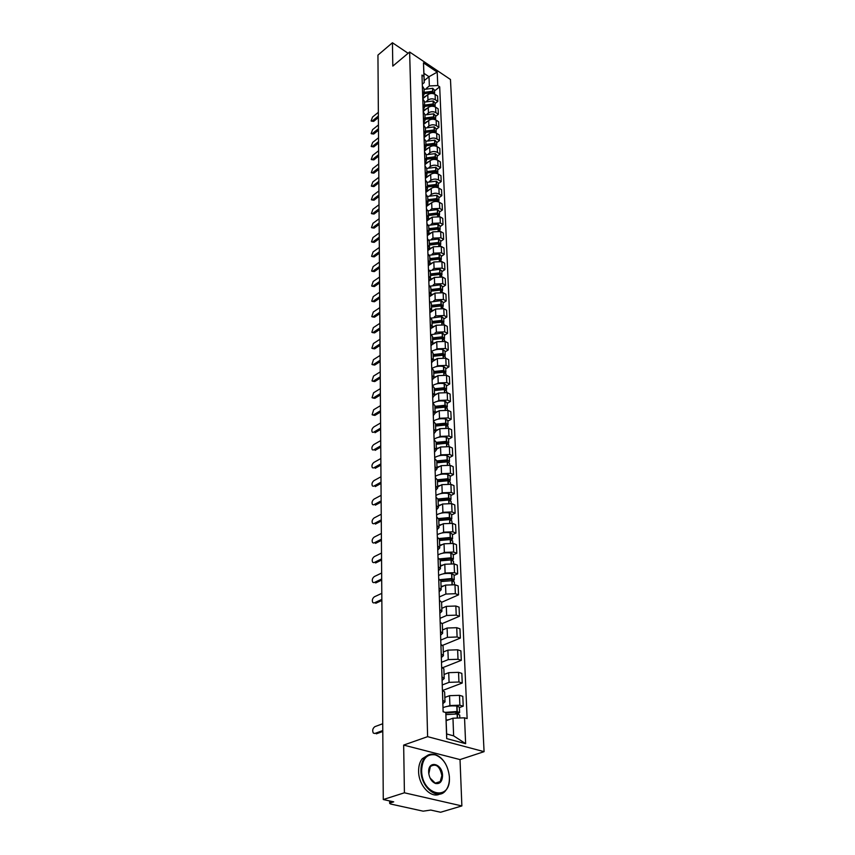 <?xml version="1.0" encoding="UTF-8"?>
<svg xmlns="http://www.w3.org/2000/svg" width="855" height="855" viewBox="0 0 855 855"><rect width="100%" height="100%" fill="white"/><g stroke="black" fill="none" stroke-linecap="round" stroke-linejoin="round"><path stroke-width="1.28" d="M404.415 792.799L461.871 805.934L460.022 759.582L484.08 751.663L450.467 79.494L409.641 52.016L427.618 736.657L403.656 745.09L404.415 792.799L383.275 799.532L377.942 55.105L392.434 42.75L392.808 66.092L409.641 52.016M461.871 805.934L440.614 812.25L430.749 810.059L423.161 811.171L390.724 804.042L389.677 803.422L389.656 800.943M408.124 53.288L392.434 42.75M390.457 801.124L390.468 802.866L393.717 801.851L383.275 799.532M390.468 802.866L389.677 803.422M447.956 706.262L449.912 705.535L459.872 705.204L463.218 706.177L462.801 696.323L459.477 695.339L449.548 695.671L444.835 697.434M444.995 701.891L444.653 691.962L442.463 690.295L442.794 700.245L444.995 701.891L442.869 703.622M459.402 707.566L463.218 706.177M442.249 684.962L449.067 682.343L458.932 682.012L462.245 683.027L461.839 673.366L458.547 672.34L448.715 672.671L444.055 674.499M441.982 676.85L444.194 678.56L442.099 680.345M442.815 690.413L462.245 683.027M444.194 678.56L443.863 668.834L441.65 667.092M441.501 662.315L448.244 659.611L458.013 659.28L461.294 660.327L460.898 650.858L457.628 649.8L447.902 650.131L443.285 652.002M443.414 655.7L443.093 646.166L440.934 644.381L441.255 653.936L443.414 655.7L441.34 657.548M442.89 667.605L461.294 660.327M440.763 640.106L447.432 637.328L457.104 636.996L460.353 638.076L459.969 628.788L456.73 627.698L447.101 628.03L442.537 629.953M442.644 633.298L442.334 623.947L440.197 622.109L440.507 631.482L442.644 633.298L440.592 635.19M442.687 645.333L460.353 638.076M440.036 618.325L446.641 615.472L456.228 615.14L459.445 616.252L459.06 607.146L455.854 606.024L446.31 606.355L441.8 608.333M439.737 609.444L441.896 611.325L439.865 613.27M442.259 623.573L459.445 616.252M441.896 611.325L441.586 602.155L439.438 600.263M439.32 596.961L445.872 594.043L455.352 593.712L458.547 594.856L458.173 585.921L454.988 584.767L445.541 585.098L441.073 587.118M441.159 589.779L440.859 580.791L438.754 578.856L439.053 587.866L441.159 589.779L439.149 591.778M441.586 602.326L458.547 594.856M443.36 573.833L445.102 573.021L454.497 572.679L457.66 573.855L457.297 565.091L454.144 563.915L444.792 564.247L440.357 566.309M438.316 566.673L440.443 568.661L438.455 570.702M454.069 575.49L457.66 573.855M440.443 568.661L440.143 559.843L438.027 557.845M442.634 553.217L444.354 552.394L453.663 552.063L456.794 553.26L456.442 544.667L453.321 543.449L444.044 543.791L439.662 545.896M439.727 547.927L439.438 539.281L437.375 537.25L437.664 545.918L439.727 547.927L437.76 550.011M453.246 554.927L456.794 553.26M441.928 532.986L443.627 532.163L452.84 531.821L455.95 533.05L455.597 524.607L452.498 523.367L443.318 523.709L438.978 525.857M436.948 525.526L439.032 527.599L437.087 529.726M452.434 534.749L455.95 533.05M439.032 527.599L438.743 519.103L436.702 517.029L436.98 525.536M441.233 513.139L442.901 512.295L452.038 511.953L455.117 513.214L454.764 504.931L451.707 503.659L442.601 504.001L438.305 506.192M436.285 505.529L438.359 507.635L436.424 509.804M451.632 514.945L455.117 513.214M438.359 507.635L438.07 499.309L436.007 497.183M440.549 493.645L442.195 492.801L451.248 492.459L454.304 493.741L453.962 485.608L450.916 484.315L441.907 484.657L437.642 486.88M435.633 485.907L437.685 488.055L435.783 490.257M450.852 495.505L454.304 493.741M437.685 488.055L437.407 479.879L435.366 477.71M439.876 474.514L441.501 473.659L450.467 473.317L453.492 474.621L453.161 466.638L450.147 465.323L441.212 465.665L437.001 467.92M434.992 466.638L437.033 468.829L435.142 471.073M450.083 476.406L453.492 474.621M437.033 468.829L436.755 460.802L434.725 458.601M439.224 455.726L440.827 454.86L449.709 454.518L452.712 455.843L452.38 448.009L449.388 446.663L440.539 447.015L436.36 449.303M434.361 447.731L436.381 449.954L434.511 452.231M449.324 457.66L452.712 455.843M436.381 449.954L436.114 442.067L434.137 439.844L434.393 447.742M438.572 437.279L440.154 436.403L448.961 436.061L451.932 437.407L451.611 429.702L448.651 428.344L439.876 428.686L435.74 431.005M433.752 429.157L435.751 431.412L433.902 433.72M448.586 439.246L451.932 437.407M435.751 431.412L435.484 423.674L433.496 421.397M437.931 419.153L439.502 418.266L448.223 417.924L451.173 419.292L450.852 411.725L447.913 410.347L439.224 410.689L435.12 413.04M435.131 413.211L434.864 405.601L432.887 403.304L433.175 410.934L435.131 413.211L433.293 415.551M447.849 421.162L451.173 419.292M437.311 401.348L438.85 400.45L447.507 400.108L450.425 401.497L450.115 394.07L447.197 392.669L438.583 393.011L434.522 395.395M432.545 393.001L434.522 395.32L432.705 397.693M447.133 403.389L450.425 401.497M434.522 395.32L434.265 387.849L432.299 385.52M436.691 383.852L438.22 382.955L446.791 382.602L449.698 384.013L449.388 376.713L446.492 375.292L437.952 375.634L433.891 378.06M433.913 377.75L433.667 370.407L431.743 368.067L431.989 375.42L433.913 377.75L432.117 380.154M446.438 385.926L449.698 384.013M436.093 366.656L437.589 365.748L446.096 365.406L448.971 366.827L448.672 359.656L445.808 358.213L437.333 358.566L433.25 361.056M431.39 358.106L433.325 360.489L431.551 362.915M445.744 368.772L448.971 366.827M433.325 360.489L433.079 353.275L431.144 350.881M435.494 349.759L436.98 348.84L445.412 348.498L448.266 349.941L447.967 342.887L445.124 341.434L436.723 341.776L432.577 344.351M430.824 341.113L432.748 343.518L430.984 345.976M445.06 351.897L448.266 349.941M435.526 342.524L432.748 343.475L432.502 336.432L430.589 334.006M434.906 333.151L436.381 332.221L444.739 331.879L447.56 333.343L447.272 326.396L444.45 324.932L436.125 325.274L431.861 327.978M432.181 326.845L431.935 319.877L430.065 317.44L430.3 324.43L432.181 326.845L430.428 329.325M444.397 335.31L447.56 333.343M434.329 316.81L435.783 315.88L444.076 315.538L446.876 317.013L446.599 310.194L443.798 308.708L435.537 309.05L431.08 311.925M431.615 310.451L431.38 303.6L429.52 301.142L429.755 308.003L431.615 310.451L429.883 312.951M443.734 319.011L446.876 317.013M433.763 300.746L435.206 299.816L443.424 299.474L446.203 300.96L445.925 294.248L443.147 292.752L434.96 293.094L430.129 296.268M429.189 291.844L431.07 294.334L429.349 296.856M443.093 302.969L446.203 300.96M431.07 294.334L430.835 287.59L428.964 285.1M433.207 284.961L434.629 284.02L442.783 283.668L445.541 285.175L445.263 278.58L442.516 277.063L434.393 277.405L428.825 281.113M428.654 275.973L430.525 278.474L428.825 281.028M442.452 287.205L445.541 285.175M430.525 278.474L430.3 271.847L428.441 269.336M432.662 269.421L434.073 268.47L442.153 268.128L444.889 269.646L444.621 263.158L441.885 261.63L433.838 261.972L428.323 265.713M428.141 260.358L429.99 262.891L428.312 265.456M441.832 271.698L444.889 269.646M429.99 262.891L429.766 256.372L427.949 253.85L428.173 260.38M432.128 254.138L433.517 253.187L441.533 252.845L444.247 254.373L443.98 247.993L441.276 246.454L433.282 246.796L427.81 250.558M427.628 245.011L429.466 247.555L427.799 250.141M441.212 256.436L444.247 254.373M429.466 247.555L429.253 241.142L427.415 238.588M431.593 239.101L432.972 238.15L440.924 237.797L443.617 239.347L443.36 233.062L440.667 231.513L432.737 231.855L427.318 235.638M427.126 229.91L428.954 232.475L427.297 235.082M440.614 241.42L443.617 239.347M428.954 232.475L428.74 226.158L426.923 223.593M431.07 224.309L432.438 223.347L440.325 223.005L442.997 224.555L442.74 218.378L440.069 216.817L432.213 217.159L426.827 220.964M426.634 215.043L428.441 217.63L426.805 220.259M440.015 226.65L442.997 224.555M428.441 217.63L428.237 211.42L426.431 208.834L426.666 215.065M430.557 209.742L431.903 208.78L439.727 208.438L442.388 210.009L442.131 203.918L439.481 202.346C436.82 201.064 434.222 201.182 431.69 202.688L426.356 206.525M427.949 203.03L427.735 196.917L425.972 194.331L426.175 200.444L427.949 203.03L426.324 205.67M439.427 212.104L442.388 210.009M430.054 195.41L431.39 194.448C433.913 192.931 436.499 192.824 439.149 194.106L441.789 195.677L441.533 189.692L438.904 188.111C436.264 186.818 433.688 186.935 431.166 188.453L425.876 192.311M425.672 186.037L427.457 188.656L425.843 191.317M438.85 197.794L441.789 195.677M427.457 188.656L427.254 182.639L425.469 180.02M429.552 181.303L430.877 180.33C433.378 178.813 435.943 178.706 438.572 179.988L441.191 181.581L440.945 175.681L438.337 174.089C435.719 172.796 433.154 172.913 430.663 174.431L425.416 178.31M425.202 171.876L426.976 174.506L425.373 177.177M438.284 183.707L441.191 181.581M426.976 174.506L426.773 168.595L424.999 165.956M429.06 167.42L430.375 166.447C432.854 164.919 435.398 164.801 438.017 166.105L440.614 167.698L440.368 161.894L437.781 160.291C435.174 158.987 432.641 159.105 430.161 160.633L424.956 164.534M424.743 157.94L426.495 160.58L424.914 163.273M437.728 169.835L440.614 167.698M426.495 160.58L426.292 154.755L424.54 152.105M428.579 153.74L429.873 152.767C432.341 151.228 434.864 151.121 437.461 152.425L440.036 154.039L439.801 148.31L437.226 146.707C434.639 145.393 432.128 145.51 429.67 147.039L424.508 150.961M426.025 146.878L425.833 141.139L424.112 138.489L424.304 144.228L426.025 146.878L424.465 149.572M437.172 156.176L440.036 154.039M428.099 140.284L429.392 139.301C431.828 137.762 434.34 137.644 436.916 138.959L439.47 140.573L439.235 134.94L436.681 133.327C434.116 132.001 431.615 132.119 429.178 133.658L424.059 137.602M423.834 130.697L425.566 133.38L424.016 136.095M436.627 142.732L439.47 140.573M425.566 133.38L425.373 127.726L423.674 125.065L423.856 130.719M427.639 127.021L428.911 126.038C431.337 124.488 433.827 124.37 436.371 125.696L438.914 127.32L438.679 121.773L436.146 120.149C433.603 118.824 431.123 118.931 428.708 120.48L423.62 124.435M423.385 117.392L425.117 120.085L423.567 122.81M436.093 129.479L438.914 127.32M425.117 120.085L424.924 114.527L423.236 111.845L423.417 117.413M427.169 113.961L428.43 112.967C430.845 111.417 433.314 111.31 435.847 112.636L438.369 114.26L438.134 108.799L435.623 107.164C433.1 105.838 430.631 105.945 428.237 107.506L423.193 111.471M424.668 106.993L424.475 101.51L422.776 98.806L422.979 104.31L424.668 106.993L423.14 109.729M435.569 116.44L438.369 114.26M426.72 101.093L427.97 100.099C430.354 98.539 432.812 98.432 435.323 99.768L437.824 101.403L437.6 96.017L435.099 94.381C432.598 93.045 430.151 93.152 427.767 94.713L422.765 98.699M424.219 94.103L424.037 88.706L422.349 85.981L422.552 91.4L424.219 94.103L422.712 96.85M435.056 103.583L437.824 101.403M452.968 718.211L464.543 717.837L465.633 743.679L446.695 738.602L445.797 712.514L446.663 733.964L453.631 735.845L452.968 718.211L446.203 720.637M424.176 80.616L429.007 76.715L423.93 73.338L424.24 82.582L423.941 76.373L421.985 75.069L443.136 711.766L445.797 712.514M423.941 76.373L423.471 62.885L437.204 72.109L437.771 85.553L429.349 85.949L429.007 76.715L437.204 72.109M464.543 717.837L467.129 718.563L439.694 86.836L437.771 85.553M484.08 751.663L427.618 736.657M460.022 759.582L403.656 745.09M426.271 88.418L429.349 85.949M424.24 82.582L422.285 84.153M434.543 90.919L439.694 86.836M465.633 743.679L453.631 735.845M446.695 738.602L446.663 733.964M423.93 73.338L423.471 62.885M382.73 723.736L374.864 726.664C372.641 728.407 372.139 730.544 373.336 733.088L374.811 733.472M445.947 714.63L457.318 713.946L459.701 715.026L459.819 717.986M449.142 719.589L446.192 720.145M457.478 718.061L457.318 713.946L459.605 712.621L457.019 711.51L445.295 712.375M459.605 712.621L459.381 707.138L456.805 706.027C451.312 705.567 446.705 706.112 443.008 707.662M374.896 733.451L382.784 730.544M445.829 713.059L456.26 712.13L457.607 712.675L455.223 713.786M376.35 733.825L382.784 731.463M449.388 777.281L449.356 776.458C447.935 765.236 443.243 758.032 435.281 754.869C426.816 753.672 422.274 758.877 421.633 770.505C421.643 795.503 451.098 802.161 449.388 777.281M449.345 776.308L449.409 777.473C449.538 782.838 448.319 787.166 445.754 790.448C438.038 801.167 420.788 787.466 420.959 770.526C420.906 765.311 422.103 761.121 424.561 757.958C427.372 754.623 430.835 753.469 434.949 754.516C439.128 755.777 442.666 758.898 445.562 763.868M442.537 775.613C442.27 781.545 439.951 784.174 435.569 783.501C431.743 781.898 429.445 778.381 428.697 772.973L428.665 772.215C428.045 759.764 442.505 763.43 442.537 775.613M430.044 778.018L435.248 783.127L440.186 781.598L441.875 775.635C439.855 766.198 436.007 763.162 430.354 766.529L428.804 773.861M439.748 794.071C431.038 798.784 418.523 785.382 418.608 771.296C418.555 766.091 419.762 761.912 422.22 758.748L428.045 755.083M381.8 593.349L374.372 596.811C372.342 598.489 371.829 600.413 372.823 602.593L373.998 602.978M440.881 581.571L452.081 580.663L454.336 581.966L454.443 584.585M444.279 585.675L441.052 586.487M453.182 580.919L454.251 579.829L451.803 578.493L440.218 579.658M454.251 579.829L454.048 574.955L451.611 573.609C446.428 573.032 442.088 573.662 438.615 575.49M374.394 602.85L381.843 599.408M441.479 580.192L451.087 579.22L452.37 579.882L451.483 580.588M375.773 603.309L381.843 600.509M381.651 573.021L374.298 576.559C372.299 578.226 371.786 580.117 372.748 582.244L373.87 582.629M440.175 560.848L451.269 559.929L453.503 561.254L453.599 563.723M443.521 564.834L440.336 565.657M452.455 560.228L453.417 559.159L450.991 557.791L439.727 558.881M453.417 559.159L453.225 554.371L450.809 553.003C445.669 552.416 441.372 553.046 437.931 554.916M374.319 582.49L381.693 578.974M440.143 559.811L450.286 558.539L451.558 559.213L450.831 559.865M442.345 558.988L440.143 560.025M375.687 582.96L381.704 580.096M381.512 553.067L374.223 556.669C372.256 558.326 371.733 560.196 372.673 562.269L373.753 562.654M439.481 540.51L450.467 539.569L452.68 540.937L452.776 543.267M442.783 544.4L439.641 545.234M451.739 539.922L452.594 538.874L450.2 537.474L439.192 538.522M452.594 538.874L452.413 534.183L450.019 532.783C444.921 532.173 440.667 532.815 437.258 534.717M374.244 562.494L381.554 558.914M439.449 539.537L449.495 538.244L450.756 538.939L450.168 539.526M442.452 538.49L439.459 539.933M375.602 562.985L381.554 560.057M381.373 533.467L374.148 537.143C372.203 538.789 371.69 540.627 372.598 542.658L373.635 543.043M438.797 520.545L449.687 519.594L451.878 520.994L451.964 523.175M442.056 524.329L438.957 525.184M451.023 519.99L451.793 518.964L449.42 517.542L438.626 518.558M451.793 518.964L451.611 514.368L449.238 512.936C444.183 512.305 439.972 512.968 436.595 514.902M374.169 542.861L381.405 539.216M442.377 518.429L438.786 520.225M438.765 519.637L448.907 518.354L449.976 519.028L449.623 522.736M375.516 543.363L381.416 540.381M381.234 514.229L374.073 517.97C372.16 519.605 371.647 521.422 372.524 523.399L373.517 523.773M438.123 500.955L448.907 499.993L451.087 501.415L451.173 503.467M441.351 504.642L438.284 505.508M450.307 500.432L451.013 499.427L448.651 497.973L438.027 498.978M451.013 499.427L450.831 494.906L448.469 493.442C443.467 492.811 439.299 493.474 435.954 495.451M374.095 523.591L381.277 519.872M442.195 498.786L438.123 500.87M438.102 500.1L447.956 498.764L449.206 499.491L448.843 499.983M375.43 524.094L381.277 521.069M381.095 495.334L374.009 499.128C372.117 500.763 371.604 502.548 372.459 504.482L373.4 504.845M437.471 481.718L448.159 480.745L450.318 482.199L450.393 484.122M440.656 485.309L437.621 486.185M449.591 481.226L450.232 480.243L447.892 478.757L437.397 479.762M450.232 480.243L450.061 475.808L447.721 474.322C442.762 473.659 438.626 474.343 435.313 476.342M374.03 504.653L381.138 500.87M441.939 479.516L438.391 481.376M437.439 480.916L447.4 479.602L448.448 480.307L448.266 483.674M375.345 505.166L381.148 502.088M380.967 476.769L373.934 480.628C372.075 482.252 371.562 484.005 372.385 485.897L373.293 486.26M436.82 462.822L447.411 461.85L449.548 463.325L449.623 465.12M439.972 466.328L436.969 467.215M448.896 462.373L449.474 461.401L447.154 459.894L436.755 460.909M449.474 461.401L449.303 457.04L446.983 455.533C442.067 454.871 437.974 455.555 434.693 457.585M373.956 486.046L380.999 482.209M441.64 460.61L438.679 462.202M436.798 462.085L446.481 460.717L447.496 461.86M375.26 486.581L381.009 483.449M380.828 458.526L373.87 462.448C372.032 464.051 371.519 465.783 372.32 467.632L373.186 467.995M436.189 444.279L446.502 443.253L448.811 444.782L448.875 446.46M439.299 447.689L436.339 448.586M448.191 443.852L448.725 442.901L446.428 441.372L436.125 442.388M448.725 442.901L448.554 438.626L446.257 437.087C441.394 436.403 437.333 437.097 434.084 439.16M373.892 467.771L380.87 463.87M441.298 442.056L438.733 443.467M436.168 443.585L445.765 442.206L446.823 443.318M375.185 468.305L380.881 465.131M380.699 440.603L373.795 444.579C371.989 446.182 371.476 447.881 372.256 449.687L373.09 450.04M435.569 426.057L445.786 425.021L448.073 426.581L448.138 428.141M438.647 429.381L435.708 430.289M447.507 425.651L447.999 424.732L445.712 423.172L435.505 424.208M447.999 424.732L447.828 420.521L445.551 418.961C440.72 418.266 436.702 418.971 433.485 421.066M373.817 449.816L380.742 445.85M440.924 423.834L438.668 425.106M435.548 425.416L445.06 424.016L446.15 425.095M375.099 450.361L380.753 447.133M380.582 422.979L373.731 427.008C371.946 428.601 371.433 430.289 372.192 432.053L372.994 432.395M434.96 408.156L445.081 407.119L447.347 408.69L447.411 410.133M437.995 411.394L435.099 412.313M446.823 407.782L447.283 406.873L445.017 405.291L434.896 406.339M447.283 406.873L447.112 402.737L444.857 401.155C440.069 400.461 436.082 401.166 432.887 403.282M373.753 432.16L380.614 428.141M440.528 405.943L438.53 407.098M434.939 407.557L444.365 406.146L445.476 407.194M375.024 432.716L380.625 429.445M380.454 405.665L373.667 409.748L372.128 414.718L374.95 415.37L372.898 415.06M434.351 390.564L444.397 389.517L446.641 391.12L446.695 392.456M437.365 393.728L434.49 394.657M446.15 390.222L446.567 389.335L444.322 387.732L434.297 388.779M446.567 389.335L446.406 385.274L444.162 383.671C439.588 382.965 435.719 383.617 432.534 385.637M373.688 414.803L380.486 410.742M440.122 388.373L438.326 389.431M434.34 390.019L443.681 388.598L444.814 389.602M374.95 415.37L380.496 412.057M380.336 388.64L373.603 392.766L372.064 397.671L374.875 398.312L372.801 398.002M433.763 373.282L443.713 372.224L445.947 373.838L446 375.078M436.745 376.36L433.902 377.301M445.487 372.962L445.872 372.085L443.649 370.471L433.699 371.53M445.872 372.085L445.712 368.099L443.488 366.474C439.117 365.769 435.345 366.389 432.192 368.302M373.624 397.746L380.368 393.631M439.705 371.102L438.081 372.075M433.742 372.78L443.008 371.348L444.151 372.32M374.875 398.312L380.379 394.967M380.208 371.904L373.539 376.072L372.011 380.913L374.8 381.544L372.705 381.245M433.186 356.289L443.05 355.231L445.263 356.866L445.305 357.999M436.125 359.292L433.314 360.244M444.835 356.001L445.188 355.146L442.986 353.5L433.122 354.569M445.188 355.146L445.038 351.223L442.826 349.577C438.626 348.883 434.96 349.449 431.828 351.287M373.56 380.967L380.251 376.809M439.278 354.141L437.803 355.039M433.164 355.84L442.345 354.387L443.499 355.327M374.8 381.544L380.261 378.156M380.09 355.445L373.475 359.656L371.946 364.433L374.725 365.053L372.62 364.754M432.609 339.595L442.398 338.527L444.589 340.183L444.632 341.209M444.183 339.328L444.525 338.484L442.334 336.827L432.555 337.896M444.525 338.484L444.365 334.626L442.345 333.001L431.465 334.572M373.496 364.476L380.133 360.276M438.839 337.458L437.504 338.291M432.598 339.179L441.704 337.725L442.847 338.623M374.725 365.053L380.144 361.633M379.983 339.264L373.421 343.518L371.893 348.22L374.661 348.84L372.534 348.541M432.053 323.179L441.757 322.1L443.927 323.778L443.969 324.708M434.939 326.033L432.17 326.995M443.553 322.934L443.863 322.111L441.682 320.433L431.999 321.512M443.863 322.111L443.713 318.317L441.704 316.671L431.08 318.146M373.432 348.242L380.015 344.009M438.391 321.074L437.183 321.833M432.042 322.805L441.062 321.33L442.206 322.207M374.661 348.84L380.026 345.377M379.866 323.34L373.357 327.625L371.84 332.274L374.586 332.884L372.449 332.584M431.497 307.031L441.116 305.951L443.307 308.484M434.351 309.82L431.593 310.803M442.922 306.817L443.211 306.005L441.052 304.305L431.444 305.395M443.211 306.005L443.061 302.275L441.073 300.607L430.685 302.007M373.379 332.285L379.898 327.999M437.942 304.957L436.841 305.663M431.486 306.699L440.443 305.224L441.575 306.058M374.586 332.884L379.909 329.399M379.748 307.672L373.304 312L371.775 316.596L374.522 317.184L372.374 316.895M430.963 291.16L440.496 290.069L442.666 292.528M433.784 293.874L430.995 294.89M442.302 290.957L442.569 290.166L440.432 288.456L430.899 289.546M442.569 290.166L442.43 286.489L440.453 284.822L430.279 286.147M373.314 316.585L379.791 312.267M430.952 290.86L439.823 289.375L440.945 290.176M374.522 317.184L379.791 313.667M379.641 292.26L373.24 296.621L371.722 301.163L374.447 301.74L372.299 301.452M430.428 275.545L439.887 274.444L442.035 276.828M433.229 278.185L430.396 279.254M441.693 275.363L441.95 274.583L439.823 272.863L430.375 273.953M441.95 274.583L441.8 270.971L439.844 269.282L429.862 270.554M373.261 301.131L379.673 296.771M437.044 273.525L436.125 274.134M430.418 275.289L439.214 273.792L440.325 274.551M374.447 301.74L379.684 298.192M379.535 277.084L373.186 281.487L371.668 285.965L374.383 286.543L372.224 286.254M429.894 260.177L439.278 259.086L441.415 261.395M432.673 262.763L429.776 263.885M441.095 260.027L441.33 259.257L439.224 257.515L429.841 258.616M441.33 259.257L441.18 255.709L439.246 253.999L429.434 255.228M373.197 285.923L379.567 281.541M436.584 258.189L435.751 258.755M429.894 259.963L438.615 258.456L439.705 259.183M374.383 286.543L379.577 282.962M379.428 262.164L373.133 266.6L371.626 271.024L374.319 271.58L372.149 271.302M429.381 245.075L438.69 243.964L440.806 246.208M432.128 247.587L429.146 248.784M440.496 244.936L440.72 244.177L438.626 242.425L429.328 243.536M440.72 244.177L440.582 240.683L438.658 238.973L429.007 240.148M373.143 270.96L379.46 266.536M436.136 243.109L435.377 243.632M429.381 244.883L438.038 243.365L439.107 244.07M374.319 271.58L379.47 267.978M379.321 247.469L373.069 251.936L371.572 256.308L374.255 256.863L372.075 256.575M428.879 230.198L438.102 229.087L440.197 231.278M431.593 232.656L428.483 233.949M439.908 230.091L440.122 229.343L438.049 227.58L428.825 228.691M440.122 229.343L439.983 225.912L438.07 224.181L428.569 225.325M373.09 256.233L379.353 251.776M435.676 228.264L434.992 228.745M428.868 230.048L437.461 228.531L438.508 229.193M374.255 256.863L379.363 253.23M379.214 233.009L373.015 237.498L371.519 241.826L374.191 242.36L372 242.083M428.376 215.567L437.536 214.455L439.609 216.572M431.07 217.961L427.757 219.414M439.331 215.481L439.534 214.744L437.471 212.97L428.323 214.081M439.534 214.744L439.395 211.356L437.504 209.614L428.12 210.747M373.037 241.73L379.246 237.252M435.227 213.665L434.607 214.113M428.366 215.449L436.884 213.921L437.91 214.552M374.191 242.36L379.257 238.705M379.118 218.762L372.962 223.283L371.476 227.558L374.127 228.093L371.936 227.815M427.885 201.171L436.969 200.049L439.021 202.101M430.546 203.501L426.324 205.724M438.765 201.096L438.957 200.369L436.905 198.584L427.831 199.707M438.957 200.369L438.818 197.045L436.937 195.293L427.671 196.394M372.983 227.451L379.15 222.941M434.778 199.3L434.212 199.707M427.885 201.085L436.328 199.546L437.322 200.145M374.127 228.093L379.16 224.416M379.022 204.74L372.908 209.293L371.423 213.515L374.063 214.039L371.872 213.761M427.393 186.989L436.413 185.866L438.455 187.865M430.044 189.265L425.854 191.499M438.209 186.935L438.38 186.23L436.349 184.424L427.35 185.546M438.38 186.23L438.252 182.949L436.381 181.185L427.211 182.286M372.93 213.397L379.043 208.855M427.393 186.935L435.783 185.396L436.745 185.952M374.063 214.039L379.054 210.341M378.915 190.932L372.855 195.506L371.38 199.685L373.998 200.198L371.807 199.931M436.178 171.994L435.238 171.46L426.923 173.009L435.858 171.908L437.888 173.843M429.541 175.254L425.384 177.498M437.653 172.999L437.824 172.304L435.804 170.487L426.869 171.62M437.824 172.304L437.696 169.076L435.836 167.302L426.763 168.392M372.876 199.557L378.947 194.983M373.998 200.198L378.957 196.479M378.818 177.338L372.812 181.933L371.337 186.059L373.945 186.572L371.743 186.305M426.453 159.297L435.323 158.164L437.333 160.045M429.05 161.467L424.924 163.711M437.119 159.276L435.27 156.764L426.399 157.897M437.268 158.592L437.14 155.418L435.302 153.622L426.292 154.723M372.823 185.92L378.851 181.324M426.485 159.276L434.703 157.748L435.612 158.239M373.945 186.572L378.861 182.82M378.722 163.946L372.759 168.563L371.294 172.646L373.881 173.138L371.679 172.881M425.993 145.767L434.789 144.634L436.777 146.451M428.558 147.883L424.475 150.138M436.574 145.767L434.735 143.255L425.94 144.388M436.723 145.083L436.595 141.962L434.768 140.167L425.833 141.257M372.769 172.486L378.754 167.869M426.153 145.671L434.18 144.239L435.056 144.698M373.881 173.138L378.765 169.376M378.626 150.747L372.705 155.386L371.241 159.425L373.827 159.906L371.626 159.65M425.534 132.44L434.265 131.307L436.242 133.07M428.088 134.502L424.037 136.779M436.05 132.45L434.222 129.949L425.491 131.082M436.189 131.788L436.071 128.71L434.255 126.903L425.384 128.004M372.727 159.254L378.658 154.616M425.833 132.269L434.5 131.36M373.827 159.906L378.669 156.134M378.541 137.751L372.662 142.411L371.198 146.408L373.763 146.878L371.562 146.622M425.085 119.315L433.752 118.182L435.708 119.892M427.618 121.335L423.599 123.612M435.526 119.347L433.699 116.846L425.042 117.979M435.665 118.695L435.537 115.66L433.731 113.843L424.935 114.944M372.673 146.216L378.562 141.556M425.523 119.069L433.955 118.225M373.763 146.878L378.573 143.084M378.444 124.937L372.609 129.618L371.156 133.572L373.71 134.032L371.508 133.786M424.646 106.394L433.25 105.251L435.174 106.907M427.147 108.361L423.161 110.637M435.013 106.437L433.196 103.936L424.604 105.079M435.142 105.796L435.024 102.803L433.229 100.986L424.497 102.087M372.62 133.369L378.476 128.699M425.234 106.063L433.41 105.293M373.71 134.032L378.487 130.227M378.359 112.315L372.566 117.017L371.113 120.929L373.656 121.378L371.455 121.132M424.208 93.655L432.748 92.511L434.65 94.114M426.698 95.578L422.744 97.865M434.511 93.719L432.694 91.218L424.166 92.361M434.629 93.077L434.511 90.138L432.737 88.311L424.059 89.412M372.577 120.715L378.38 116.013M424.946 93.248L432.16 92.212L432.94 93.548M373.656 121.378L378.391 117.552M427.767 94.713L427.97 100.099M428.237 107.506L428.43 112.967M428.708 120.48L428.911 126.038M429.178 133.658L429.392 139.301M429.67 147.039L429.873 152.767M430.161 160.633L430.375 166.447M430.663 174.431L430.877 180.33M431.166 188.453L431.39 194.448M431.69 202.688L431.903 208.78M432.213 217.159L432.438 223.347M432.737 231.855L432.972 238.15M433.282 246.796L433.517 253.187M433.838 261.972L434.073 268.47M434.393 277.405L434.629 284.02M434.96 293.094L435.206 299.816M435.537 309.05L435.783 315.88M436.125 325.274L436.381 332.221M436.723 341.776L436.98 348.84M437.333 358.566L437.589 365.748M437.952 375.634L438.22 382.955M438.583 393.011L438.85 400.45M439.224 410.689L439.502 418.266M439.876 428.686L440.154 436.403M440.539 447.015L440.827 454.86M441.212 465.665L441.501 473.659M441.907 484.657L442.195 492.801M442.601 504.001L442.901 512.295M443.318 523.709L443.627 532.163M444.044 543.791L444.354 552.394M444.792 564.247L445.102 573.021M445.541 585.098L445.872 594.043M446.31 606.355L446.641 615.472M447.101 628.03L447.432 637.328M447.902 650.131L448.244 659.611M448.715 672.671L449.067 682.343M449.548 695.671L449.912 705.535M424.572 152.115L424.764 157.951M425.031 165.966L425.224 171.887M425.501 180.031L425.694 186.048M426.944 223.604L427.158 229.92M427.447 238.609L427.66 245.022M428.462 269.357L428.686 275.994M428.996 285.11L429.21 291.865M430.621 334.027L430.856 341.124M431.177 350.892L431.422 358.127M432.331 385.53L432.577 393.011M433.517 421.408L433.784 429.167M434.757 458.611L435.024 466.659M435.398 477.721L435.665 485.918M436.039 497.193L436.317 505.54M438.059 557.855L438.348 566.694M439.47 600.274L439.769 609.455M441.693 667.103L442.014 676.861M435.623 107.164L435.847 112.636M436.146 120.149L436.371 125.696M436.681 133.327L436.916 138.959M437.226 146.707L437.461 152.425M437.781 160.291L438.017 166.105M438.337 174.089L438.572 179.988M438.904 188.111L439.149 194.106M439.481 202.346L439.727 208.438M440.069 216.817L440.325 223.005M440.667 231.513L440.924 237.797M441.276 246.454L441.533 252.845M441.885 261.63L442.153 268.128M442.516 277.063L442.783 283.668M443.147 292.752L443.424 299.474M443.798 308.708L444.076 315.538M444.45 324.932L444.739 331.879M445.124 341.434L445.412 348.498M445.808 358.213L446.096 365.406M446.492 375.292L446.791 382.602M447.197 392.669L447.507 400.108M447.913 410.347L448.223 417.924M448.651 428.344L448.961 436.061M449.388 446.663L449.709 454.518M450.147 465.323L450.467 473.317M450.916 484.315L451.248 492.459M451.707 503.659L452.038 511.953M452.498 523.367L452.84 531.821M453.321 543.449L453.663 552.063M454.144 563.915L454.497 572.679M454.988 584.767L455.352 593.712M455.854 606.024L456.228 615.14M456.73 627.698L457.104 636.996M457.628 649.8L458.013 659.28M458.547 672.34L458.932 682.012M459.477 695.339L459.872 705.204M435.099 94.381L435.323 99.768M457.115 713.925L457.275 718.072M457.008 706.048L457.222 711.531M456.805 706.027L457.019 711.51M457.051 712.258L457.083 713.113M451.889 580.641L452.028 584.179M452.081 580.663L452.22 584.189M451.803 573.641L451.996 578.514M451.611 573.609L451.803 578.493M451.835 579.391L451.878 580.406M451.077 559.897L451.216 563.306M451.269 559.929L451.397 563.317M451.002 553.035L451.184 557.823M450.809 553.003L450.991 557.791M451.023 558.7L451.066 559.747M450.275 539.548L450.403 542.829M450.467 539.569L450.596 542.85M450.2 532.804L450.382 537.506M450.019 532.783L450.2 537.474M450.232 538.415L450.275 539.473M449.687 519.594L449.805 522.758M449.42 512.957L449.602 517.574M449.238 512.936L449.42 517.542M449.452 518.493L449.495 519.573M448.683 498.946L448.843 503.018M448.907 499.993L449.035 503.029M448.661 493.474L448.832 498.005M448.469 493.442L448.651 497.973M447.935 479.751L448.084 483.652M447.902 474.343L448.084 478.789M447.721 474.322L447.892 478.757M447.197 460.898L447.347 464.65M447.411 461.85L447.528 464.66M447.165 455.565L447.336 459.926M446.983 455.533L447.154 459.894M446.47 442.388L446.609 445.979M446.684 443.285L446.791 446M446.438 437.119L446.609 441.404M446.257 437.087L446.428 441.372M445.754 424.208L445.893 427.65M445.968 425.053L446.075 427.671M445.733 418.993L445.893 423.204M445.551 418.961L445.712 423.172M445.049 406.349L445.188 409.641M445.263 407.151L445.359 409.663M445.028 401.187L445.188 405.334M444.857 401.155L445.017 405.291M444.365 388.79L444.493 391.943M444.568 389.549L444.664 391.964M444.344 383.703L444.504 387.764M444.162 383.671L444.322 387.732M443.692 371.54L443.809 374.565M443.895 372.256L443.98 374.586M443.67 366.506L443.82 370.504M443.488 366.474L443.649 370.471M443.018 354.59L443.136 357.476M443.221 355.263L443.307 357.497M442.997 349.61L443.157 353.543M442.826 349.577L442.986 353.5M442.366 337.928L442.484 340.685M442.569 338.559L442.655 340.707M442.345 333.001L442.505 336.859M442.174 332.969L442.334 336.827M441.725 321.544L441.832 324.173M441.917 322.132L442.003 324.195M441.704 316.671L441.853 320.465M441.533 316.639L441.682 320.433M441.095 305.427L441.201 307.939M441.287 305.983L441.362 307.96M441.073 300.607L441.223 304.348M440.913 300.575L441.052 304.305M440.475 289.589L440.571 291.983M440.667 290.102L440.742 292.004M440.453 284.822L440.603 288.488M440.293 284.779L440.432 288.456M439.865 273.995L439.951 276.283M440.047 274.487L440.122 276.304M439.844 269.282L439.983 272.895M439.684 269.25L439.823 272.863M439.267 258.67L439.352 260.839M439.449 259.118L439.513 260.861M439.246 253.999L439.385 257.558M439.085 253.967L439.224 257.515M438.668 243.59L438.754 245.652M438.85 244.006L438.914 245.674M438.658 238.973L438.786 242.467M438.487 238.93L438.626 242.425M438.091 228.745L438.166 230.711M438.262 229.129L438.326 230.732M438.07 224.181L438.209 227.612M437.91 224.138L438.049 227.58M437.514 214.145L437.589 216.005M437.696 214.487L437.749 216.026M437.504 209.614L437.632 213.002M437.343 209.582L437.471 212.97M436.948 199.771L437.023 201.524M437.129 200.091L437.183 201.556M436.937 195.293L437.065 198.617M436.777 195.25L436.905 198.584M436.392 185.621L436.467 187.288M436.563 185.909L436.627 187.309M436.381 181.185L436.51 184.466M436.221 181.142L436.349 184.424M435.847 171.684L435.911 173.266M436.018 171.951L436.071 173.287M435.836 167.302L435.965 170.53M435.676 167.259L435.804 170.487M435.313 157.972L435.377 159.458M435.484 158.207L435.526 159.479M435.302 153.622L435.419 156.807M435.142 153.59L435.27 156.764M434.789 144.463L434.842 145.863M434.949 144.677L434.992 145.884M434.768 140.167L434.896 143.298M434.618 140.124L434.735 143.255M434.265 131.168L434.319 132.482M434.426 131.349L434.468 132.504M434.255 126.903L434.372 129.992M434.094 126.861L434.222 129.949M433.752 118.065L433.795 119.294M433.913 118.214L433.955 119.315M433.731 113.843L433.859 116.879M433.581 113.801L433.699 116.846M433.239 105.154L433.293 106.309M433.399 105.293L433.442 106.341M433.229 100.986L433.346 103.979M433.079 100.943L433.196 103.936M432.748 92.447L432.79 93.516M432.737 88.311L432.844 91.261M432.587 88.268L432.694 91.218M440.186 781.598L435.323 783.148M422.22 758.748L424.561 757.958"/></g></svg>
